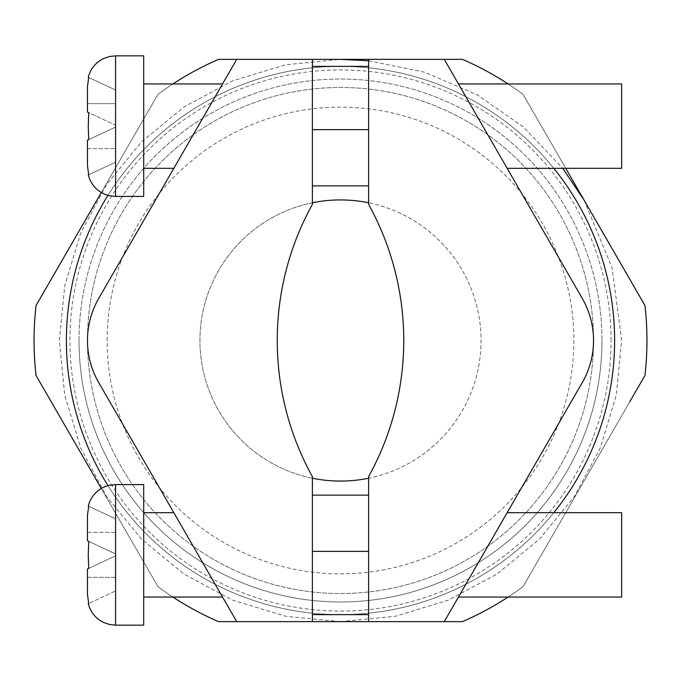 <?xml version="1.0" encoding="UTF-8"?>
<svg xmlns="http://www.w3.org/2000/svg" width="681" height="681" viewBox="0 0 681 681"><rect width="100%" height="100%" fill="white"/><g stroke="black" fill="none" stroke-linecap="round" stroke-linejoin="round"><path stroke-width="0.51" stroke-dasharray="3.4 2.55" d="M143.7 625.158L143.7 484.591M198.188 554.87L222.534 597.05L198.188 554.87M482.812 554.87L458.466 597.05L482.812 554.87M621.651 512.699L621.651 597.05M87.466 103.631L115.583 103.631L115.583 125.176L115.583 90.037L115.583 103.631L87.466 103.631L87.466 112.067L87.466 86.368L87.466 112.067L115.583 125.176L115.583 162.214L115.583 127.075L87.466 140.184L87.466 165.883L87.466 148.62L115.583 148.62L87.466 148.62M88.717 77.506L115.583 90.037L88.717 77.506M143.7 55.842L143.7 196.409M198.188 126.13L222.534 83.95L198.188 126.13M482.812 126.13L458.466 83.95L482.812 126.13M621.651 168.301L621.651 83.95M553.781 168.301A274.12 274.12 0 0 0 215.17 96.711L98.771 298.329A84.342 84.342 0 0 0 87.466 340.5A253.034 253.034 0 0 0 340.5 593.534A253.034 253.034 0 0 0 593.534 340.5A253.034 253.034 0 0 0 340.5 87.466A253.034 253.034 0 0 0 87.466 340.5A253.034 253.034 0 0 0 340.5 593.534A253.034 253.034 0 0 0 593.534 340.5A253.034 253.034 0 0 0 340.5 87.466A253.034 253.034 0 0 0 87.466 340.5A84.342 84.342 0 0 0 98.771 382.671L236.741 621.651L312.383 621.651L312.383 614.62L340.5 614.62A274.12 274.12 0 0 0 465.83 584.289L444.259 621.651L368.617 621.651L368.617 495.13L312.383 495.13L312.383 476.606A281.151 281.151 0 0 1 312.383 204.394L312.383 185.87L368.617 185.87L368.617 204.394A281.151 281.151 0 0 1 368.617 476.606L368.617 478.232A140.575 140.575 0 0 0 340.5 199.925A140.575 140.575 0 0 0 312.383 478.232M508.12 83.95A306.45 306.45 0 0 1 523.017 94.327L644.95 305.522A306.45 306.45 0 0 1 644.95 375.478L523.017 586.673A306.45 306.45 0 0 1 462.433 621.651L218.567 621.651A306.45 306.45 0 0 1 157.983 586.673L36.05 375.478A306.45 306.45 0 0 1 36.05 305.522L157.983 94.327A306.45 306.45 0 0 1 218.567 59.349L462.433 59.349A306.45 306.45 0 0 1 523.017 94.327L644.95 305.522A306.45 306.45 0 0 1 644.95 375.478L629.772 401.764M101.299 192.51L36.05 305.522A306.45 306.45 0 0 0 36.05 375.478L157.983 586.673L36.05 375.478A306.45 306.45 0 0 1 36.05 305.522L157.983 94.327A306.45 306.45 0 0 1 172.88 83.95M79.03 340.5A261.47 261.47 0 0 1 340.5 79.03A261.47 261.47 0 0 1 601.97 340.5A261.47 261.47 0 0 0 340.5 79.03A261.47 261.47 0 0 0 79.03 340.5A261.47 261.47 0 0 0 340.5 601.97A261.47 261.47 0 0 0 601.97 340.5A261.47 261.47 0 0 1 340.5 601.97A261.47 261.47 0 0 1 79.03 340.5M611.078 340.5A270.578 270.578 0 0 0 340.5 69.922A270.578 270.578 0 0 0 69.922 340.5A270.578 270.578 0 0 0 340.5 611.078A270.578 270.578 0 0 0 611.078 340.5M107.147 340.5A233.353 233.353 0 0 1 340.5 107.147A233.353 233.353 0 0 1 573.853 340.5A233.353 233.353 0 0 1 340.5 573.853A233.353 233.353 0 0 1 107.147 340.5M312.383 202.768A140.575 140.575 0 0 0 340.5 481.075A140.575 140.575 0 0 0 368.617 202.768M614.62 340.5A274.12 274.12 0 0 0 340.5 66.38A274.12 274.12 0 0 0 66.38 340.5A274.12 274.12 0 0 1 340.5 66.38A274.12 274.12 0 0 1 614.62 340.5A274.12 274.12 0 0 0 340.5 66.38A274.12 274.12 0 0 0 66.38 340.5A274.12 274.12 0 0 0 340.5 614.62A274.12 274.12 0 0 0 614.62 340.5A274.12 274.12 0 0 1 340.5 614.62A274.12 274.12 0 0 1 66.38 340.5A274.12 274.12 0 0 0 340.5 614.62A274.12 274.12 0 0 0 614.62 340.5M236.741 59.349L312.383 59.349L236.741 59.349L215.17 96.711A274.12 274.12 0 0 0 107.964 195.362M508.12 597.05A306.45 306.45 0 0 0 523.017 586.673A306.45 306.45 0 0 1 462.433 621.651L218.567 621.651L462.433 621.651A306.45 306.45 0 0 0 523.017 586.673L644.95 375.478A306.45 306.45 0 0 0 644.95 305.522L523.017 94.327A306.45 306.45 0 0 0 462.433 59.349L218.567 59.349A306.45 306.45 0 0 0 157.983 94.327A306.45 306.45 0 0 1 218.567 59.349L462.433 59.349A306.45 306.45 0 0 1 523.017 94.327L565.715 168.301M368.617 185.87L368.617 59.349L444.259 59.349L582.229 298.329A84.342 84.342 0 0 1 582.229 382.671L465.83 584.289A274.12 274.12 0 0 0 553.781 512.699M88.717 541.395L87.466 540.816L87.466 515.117L88.717 506.255L115.583 518.786L115.583 553.925L87.466 540.816L115.583 553.925L88.717 541.395L115.583 553.925L115.583 555.824L87.466 568.933L87.466 594.632L87.466 568.933L87.466 577.369L115.583 577.369L115.583 590.963L88.717 603.494L115.583 590.963L115.583 555.824L87.517 568.907M87.466 515.117L87.466 532.38L115.583 532.38L115.583 518.786L88.717 506.255M368.617 495.13L368.617 478.232M312.383 614.62L312.383 495.13M312.383 185.87L312.383 59.349M107.964 485.638A274.12 274.12 0 0 0 340.5 614.62L368.617 614.62M172.88 597.05A306.45 306.45 0 0 1 157.983 586.673A306.45 306.45 0 0 0 218.567 621.651A306.45 306.45 0 0 1 157.983 586.673L101.299 488.49M312.383 621.651L236.741 621.651M368.617 66.38L312.383 66.38M368.617 59.349L444.259 59.349M444.259 621.651L368.617 621.651M87.466 165.883L88.717 174.745L115.583 162.214L88.717 174.745M88.717 139.605L115.583 127.075L88.717 139.605L115.583 127.075L115.583 125.176L87.466 112.067M88.717 112.646L87.517 112.093M87.466 568.933L115.583 555.824L115.583 577.369L87.466 577.369M87.466 532.38L115.583 532.38L115.583 555.824L88.717 568.354M115.583 625.158L115.583 484.591M115.583 196.409L115.583 55.842M340.389 621.651L285.56 616.228L232.834 600.216L184.245 574.228L141.657 539.258L106.713 496.662L80.741 448.064L64.755 395.338L59.349 340.5L64.755 285.671L80.741 232.936L106.704 184.347L141.657 141.742L184.236 106.781L232.825 80.792L285.543 64.78L340.372 59.349M368.617 60.762L424.399 72.16L476.734 94.565L523.493 127.058L562.736 168.301M584.153 200.231L612.108 267.905L621.651 340.5L616.245 395.338L600.259 448.072L574.287 496.67L539.335 539.267L496.747 574.228L448.166 600.216L395.44 616.228L340.611 621.651"/><path stroke-width="1.02" d="M115.583 625.158L115.583 484.591L143.7 484.591L143.7 625.158L115.583 625.158L109.454 624.486L103.41 622.391C95.57 618.425 90.522 612.193 88.266 603.707M458.466 597.05L621.651 597.05L621.651 512.699L507.158 512.699M88.717 112.646L88.266 126.13L88.717 112.646L87.466 112.067L87.466 86.368L88.717 77.506L87.466 86.368L87.466 103.631M143.7 126.13L143.7 55.842L115.583 55.842L115.583 196.409L143.7 196.409L143.7 126.13M458.466 83.95L621.651 83.95L621.651 168.301L507.158 168.301M172.88 83.95A306.45 306.45 0 0 1 218.567 59.349L236.741 59.349L98.771 298.329A84.342 84.342 0 0 0 98.771 382.671L236.741 621.651L218.567 621.651A306.45 306.45 0 0 1 172.88 597.05M368.617 129.637L368.617 204.394A281.151 281.151 0 0 1 368.617 476.606L368.617 551.363L312.383 551.363L312.383 476.606A281.151 281.151 0 0 1 312.383 204.394L312.383 129.637L368.617 129.637L368.617 59.349L462.433 59.349A306.45 306.45 0 0 1 508.12 83.95M101.299 488.49L36.05 375.478A306.45 306.45 0 0 1 36.05 305.522L101.299 192.51M312.383 478.232A140.575 140.575 0 0 0 368.617 478.232M553.781 512.699A274.12 274.12 0 0 0 553.781 168.301M107.964 195.362A274.12 274.12 0 0 0 107.964 485.638M565.715 168.301L644.95 305.522A306.45 306.45 0 0 1 644.95 375.478L629.772 401.764M368.617 66.38L312.383 66.38L312.383 59.349L368.617 59.349M88.717 568.354L88.266 554.87L88.717 541.395L88.266 554.87L88.717 568.354L87.466 568.933L87.466 594.632L87.466 577.369M88.717 506.255L87.466 515.117L87.466 540.816L88.717 541.395M87.466 532.38L87.466 515.117M87.466 594.632L88.717 603.494L87.466 594.632M444.259 59.349L582.229 298.329A84.342 84.342 0 0 1 582.229 382.671L444.259 621.651L368.617 621.651L368.617 551.363M87.466 148.62L87.466 165.883L87.466 140.184L88.717 139.605L88.266 126.13L88.717 139.605M368.617 621.651L312.383 621.651L312.383 614.62L368.617 614.62M368.617 202.768A140.575 140.575 0 0 0 312.383 202.768M508.12 597.05A306.45 306.45 0 0 1 462.433 621.651L444.259 621.651M236.741 621.651L312.383 621.651M312.383 59.349L236.741 59.349M312.383 66.38L312.383 129.637M368.617 185.87L312.383 185.87M312.383 495.13L368.617 495.13M312.383 551.363L312.383 614.62M88.717 174.745L87.466 165.883M143.7 512.699L173.842 512.699M115.583 55.842L109.454 56.514L103.41 58.609C95.57 62.575 90.522 68.807 88.266 77.293M143.7 83.95L222.534 83.95M340.372 59.349L368.617 60.762M562.736 168.301L584.153 200.231M115.583 484.591L109.454 485.264C99.962 487.656 93.288 493.35 89.441 502.357L88.266 506.043M143.7 168.301L173.842 168.301M115.583 196.409L109.454 195.736C99.962 193.344 93.288 187.65 89.441 178.643L88.266 174.957M143.7 597.05L222.534 597.05"/></g></svg>
